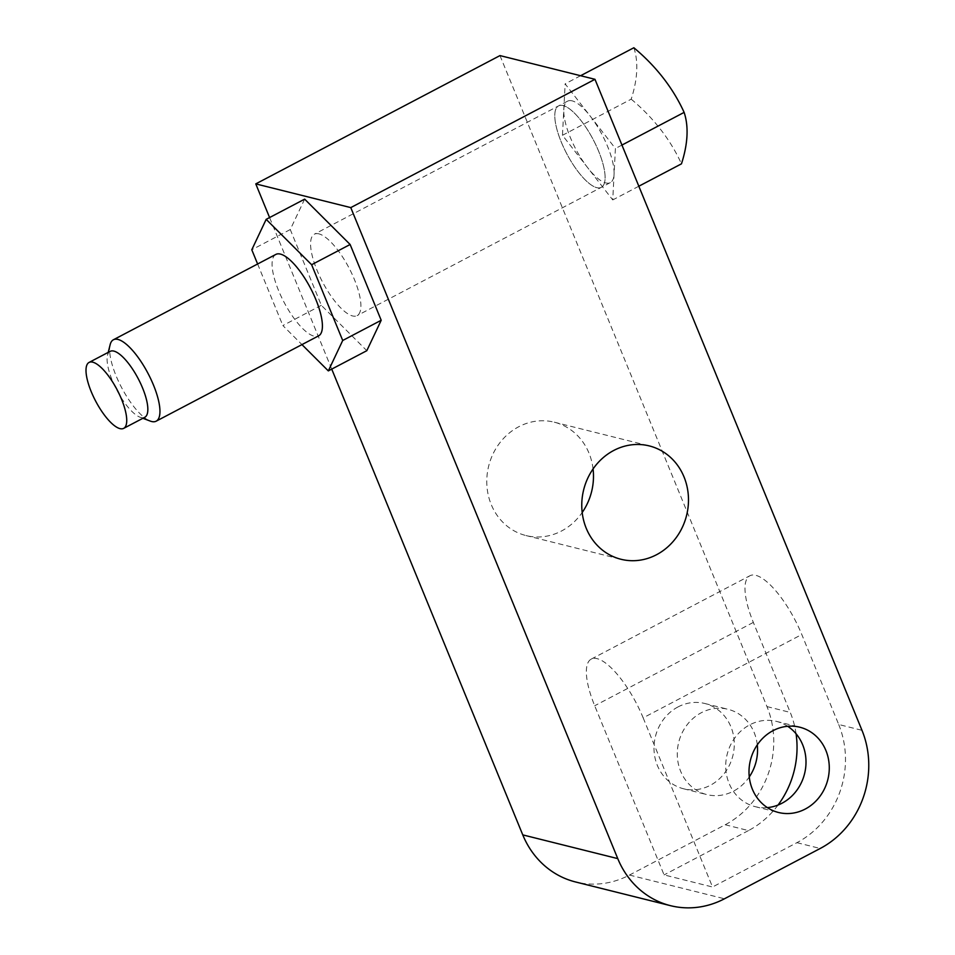 <?xml version="1.0" encoding="UTF-8"?>
<svg xmlns="http://www.w3.org/2000/svg" width="955" height="955" viewBox="0 0 955 955"><rect width="100%" height="100%" fill="white"/><g stroke="black" fill="none" stroke-linecap="round" stroke-linejoin="round"><path stroke-width="0.72" stroke-dasharray="4.78 3.58" d="M572.105 100.848A45.983 14.994 -117.7 0 0 567.545 101.182A45.983 14.994 -117.7 0 0 563.796 109.574A45.983 14.994 -117.7 0 0 587.6 167.603A45.983 14.994 -117.7 0 0 605.768 182.93A45.983 14.994 -117.7 0 0 610.329 182.608A45.983 14.994 -117.7 0 0 614.065 174.216A45.983 14.994 -117.7 0 0 590.274 116.176L565.133 83.849L562.471 135.288L612.74 199.929L615.402 148.503L590.274 116.176A45.983 14.994 -117.7 0 0 572.105 100.848M563.116 105.575A45.983 14.994 -117.7 0 0 558.556 105.898A45.983 14.994 -117.7 0 0 563.796 147.774A45.983 14.994 -117.7 0 0 596.78 187.657A45.983 14.994 -117.7 0 0 601.34 187.323A45.983 14.994 -117.7 0 0 596.099 145.458A45.983 14.994 -117.7 0 0 563.116 105.575A45.983 14.994 62.3 0 1 596.099 145.458A45.983 14.994 62.3 0 1 601.34 187.323A45.983 14.994 62.3 0 1 596.78 187.657A45.983 14.994 62.3 0 1 563.796 147.774A45.983 14.994 62.3 0 1 558.556 105.898A45.983 14.994 62.3 0 1 563.116 105.575M110.147 344.66A45.983 14.994 -117.7 0 0 121.524 387.444A45.983 14.994 -117.7 0 0 150.293 421.095M275.864 254.412A45.983 14.994 -117.7 0 0 281.092 296.289A45.983 14.994 -117.7 0 0 314.076 336.172A45.983 14.994 -117.7 0 0 318.636 335.838M796.064 733.762A88.708 80.53 104 0 0 790.251 712.406L753.34 622.409A59.532 19.41 62.3 0 1 749.89 575.758A59.532 19.41 62.3 0 1 801.794 634.514L838.705 724.499L861.983 730.312M499.978 55.593L766.972 706.593A88.708 80.53 -76 0 1 725.203 824.762L629.476 875.055A88.708 80.53 -76 0 1 575.519 881.954M643.157 717.85L712.526 887.004L664.083 874.911L594.702 705.757A59.532 19.41 62.3 0 1 591.24 659.105A59.532 19.41 62.3 0 1 643.157 717.85L801.794 634.514M838.705 724.499A88.708 80.53 104 0 1 796.924 842.668L712.526 887.004M787.66 726.278A43.942 39.895 104 0 0 776.511 721.395A43.942 39.895 104 0 0 749.782 724.821A43.942 39.895 104 0 0 725.824 769.157A43.942 39.895 104 0 0 755.226 806.665A43.942 39.895 104 0 0 767.354 807.608M725.203 824.762L748.481 830.575A88.708 80.53 104 0 0 778.05 805.041M748.481 830.575L664.083 874.911M757.279 744.852A43.942 39.895 104 0 0 728.056 709.302A43.942 39.895 104 0 0 701.328 712.716A43.942 39.895 104 0 0 677.382 757.064A43.942 39.895 104 0 0 706.772 794.572A43.942 39.895 104 0 0 733.5 791.158A43.942 39.895 104 0 0 749.269 776.928M331.731 369.108L269.585 217.561M678.062 706.903A43.942 39.895 104 0 0 654.103 751.251A43.942 39.895 104 0 0 683.494 788.758A43.942 39.895 104 0 0 710.222 785.344A43.942 39.895 104 0 0 734.18 741.008A43.942 39.895 104 0 0 704.79 703.489A43.942 39.895 104 0 0 678.062 706.903M593.067 468.953A58.422 53.026 104 0 0 554.282 422.194A58.422 53.026 104 0 0 518.744 426.742A58.422 53.026 104 0 0 486.907 485.689A58.422 53.026 104 0 0 525.978 535.552A58.422 53.026 104 0 0 561.504 531.004A58.422 53.026 104 0 0 582.192 512.513M304.657 199.141L290.272 229.546L321.346 305.325L366.815 350.688M321.346 305.325L282.859 325.548L301.959 344.6M290.272 229.546L251.786 249.768M257.623 263.998L282.859 325.548M144.79 417.287A37.233 12.14 62.3 0 1 141.101 417.55A37.233 12.14 -117.7 0 1 140.015 417.204L142.88 418.29M110.159 351.356A37.233 12.14 -117.7 0 0 107.509 355.332A37.233 12.14 -117.7 0 0 116.725 389.962A37.233 12.14 -117.7 0 0 140.015 417.204M633.857 47.75A214.565 97.673 -37.9 0 1 631.195 99.177L562.471 135.288M580.604 75.72L565.133 83.849M638.835 186.225L612.74 199.929M631.195 99.177A214.565 177.773 -177 0 1 681.464 163.83M621.944 145.065L615.402 148.503M318.898 233.868A45.983 14.994 -117.7 0 0 314.35 234.202A45.983 14.994 -117.7 0 0 319.579 276.067A45.983 14.994 -117.7 0 0 352.562 315.95A45.983 14.994 -117.7 0 0 357.122 315.616A45.983 14.994 -117.7 0 0 351.894 273.751A45.983 14.994 -117.7 0 0 318.898 233.868M766.972 706.593L790.251 712.406M753.34 622.409L594.702 705.757M796.924 842.668L820.202 848.482M629.476 875.055L724.475 898.774M567.545 101.182L314.35 234.202M591.24 659.105L749.89 575.758M755.226 806.665L778.492 812.478M683.494 788.758L706.772 794.572M776.511 721.395L799.789 727.209M704.79 703.489L728.056 709.302M525.978 535.552L620.977 559.272M554.282 422.194L649.281 445.913M610.329 182.608L357.122 315.616M107.509 355.332L108.237 352.359"/><path stroke-width="1.43" d="M113.406 339.765L275.864 254.412A45.983 14.994 -117.7 0 1 280.412 254.09A45.983 14.994 -117.7 0 1 313.407 293.973A45.983 14.994 -117.7 0 1 318.636 335.838L156.178 421.179A45.983 14.994 62.3 0 0 150.95 379.314A45.983 14.994 62.3 0 0 117.966 339.431A45.983 14.994 -117.7 0 0 113.406 339.765A45.983 14.994 -117.7 0 0 110.147 344.66L108.237 352.359M142.88 418.29L150.293 421.095A45.983 14.994 -117.7 0 0 151.63 421.513A45.983 14.994 62.3 0 0 156.178 421.179M594.977 79.313L861.983 730.312A88.708 80.53 104 0 1 820.202 848.482L724.475 898.774A88.708 80.53 104 0 1 670.517 905.674A88.708 80.53 104 0 1 617.766 858.617L350.772 207.605L594.977 79.313L499.978 55.593L255.773 183.885L269.585 217.561M767.354 807.608A43.942 39.895 104 0 0 781.954 803.251A43.942 39.895 104 0 0 805.877 765.576A43.942 39.895 104 0 0 787.66 726.278M778.05 805.041A88.708 80.53 104 0 0 796.064 733.762M749.269 776.928A43.942 39.895 104 0 0 757.279 744.852M670.517 905.674L575.519 881.954A88.708 80.53 -76 0 1 522.767 834.885L331.731 369.108M582.192 512.513A58.422 53.026 104 0 0 593.067 468.953M773.061 730.635A43.942 39.895 104 0 0 749.102 774.971A43.942 39.895 104 0 0 778.492 812.478A43.942 39.895 104 0 0 805.22 809.064A43.942 39.895 104 0 0 829.179 764.728A43.942 39.895 104 0 0 799.789 727.209A43.942 39.895 104 0 0 773.061 730.635M613.743 450.462A58.422 53.026 104 0 0 581.905 509.409A58.422 53.026 104 0 0 620.977 559.272A58.422 53.026 104 0 0 656.515 554.736A58.422 53.026 104 0 0 688.352 495.788A58.422 53.026 104 0 0 649.281 445.913A58.422 53.026 104 0 0 613.743 450.462M350.772 207.605L255.773 183.885M301.959 344.6L328.329 370.898L366.815 350.688L381.2 320.271L350.127 244.492L304.657 199.141L266.17 219.352L251.786 249.768L257.623 263.998M350.127 244.492L311.628 264.714L266.17 219.352M381.2 320.271L342.714 340.481L311.628 264.714M328.329 370.898L342.714 340.481M89.054 362.446L110.159 351.356A37.233 12.14 -117.7 0 1 113.848 351.094A37.233 12.14 62.3 0 1 140.552 383.385A37.233 12.14 62.3 0 1 144.79 417.287L123.684 428.365A37.233 12.14 62.3 0 1 119.996 428.628A37.233 12.14 -117.7 0 1 93.292 396.349A37.233 12.14 -117.7 0 1 89.054 362.446A37.233 12.14 -117.7 0 1 92.742 362.172A37.233 12.14 62.3 0 1 119.447 394.463A37.233 12.14 62.3 0 1 123.684 428.365M638.835 186.225L681.464 163.83A214.565 97.673 142.1 0 0 684.126 112.392A214.565 177.773 3 0 0 633.857 47.75L580.604 75.72M684.126 112.392L621.944 145.065M522.767 834.885L617.766 858.617"/></g></svg>
